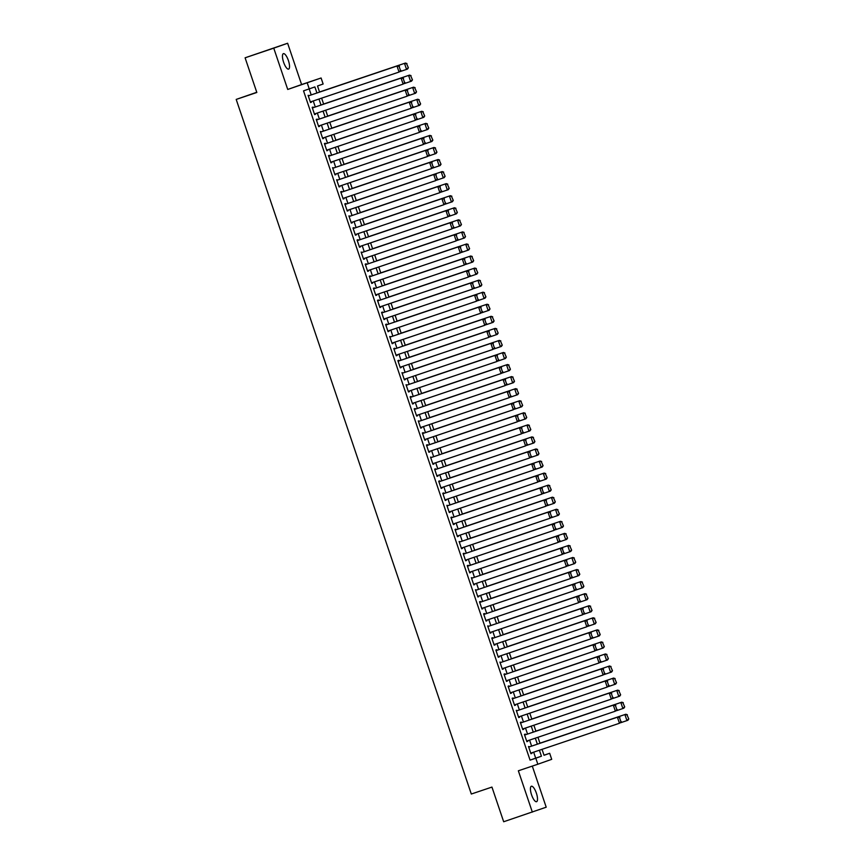 <?xml version="1.0" encoding="UTF-8"?>
<svg xmlns="http://www.w3.org/2000/svg" width="865" height="865" viewBox="0 0 865 865"><rect width="100%" height="100%" fill="white"/><g stroke="black" fill="none" stroke-linecap="round" stroke-linejoin="round"><path stroke-width="1.3" d="M536.365 793.119A8.153 2.541 71.4 0 0 531.359 786.253A8.153 2.541 71.4 0 0 531.564 794.816A8.153 2.541 71.4 0 0 536.57 801.693A8.153 2.541 71.4 0 0 536.365 793.119M288.391 60.528A8.153 2.541 71.4 0 0 283.396 53.652A8.153 2.541 71.4 0 0 283.601 62.226A8.153 2.541 71.4 0 0 288.596 69.103A8.153 2.541 71.4 0 0 288.391 60.528M544.02 755.199L549.675 753.296L551.708 759.329L537.835 764.227L535.803 758.205L541.425 756.215L539.392 750.225M256.764 92.274L236.199 99.421L471.317 794.027L491.947 787.085L503.679 821.75L546.204 807.196L532.299 766.098M236.199 99.421L256.829 92.479L245.098 57.804L287.623 43.25L273.751 48.148L287.731 89.452L321.088 77.991L323.132 84.013L317.509 86.003L319.574 92.101M287.731 89.452L301.604 84.554L287.623 43.25M301.604 84.554L321.088 77.991M245.098 57.804L273.751 48.148M529.639 746.776L528.504 746.506L530.948 753.739L531.683 752.82M525.563 734.72L525.358 734.115L524.417 734.45L526.871 741.683L527.607 740.764M521.476 722.664L521.271 722.059L520.341 722.394L522.784 729.627L523.52 728.708M517.4 710.608L516.254 710.327L518.708 717.572L519.443 716.642M513.313 698.542L513.107 697.936L512.177 698.271L514.621 705.505L515.356 704.586M509.236 686.486L509.031 685.88L508.09 686.215L510.545 693.449L511.28 692.53M505.149 674.43L504.944 673.824L504.014 674.159L506.457 681.393L507.193 680.474M501.073 662.363L499.927 662.093L502.381 669.326L503.116 668.407M496.986 650.307L496.78 649.702L495.85 650.037L498.294 657.27L499.029 656.351M492.909 638.251L492.704 637.646L491.763 637.981L494.218 645.214L494.953 644.295M488.822 626.184L487.687 625.914L490.131 633.158L490.866 632.229M484.746 614.128L484.541 613.523L483.6 613.858L486.054 621.092L486.79 620.173M480.659 602.072L480.453 601.467L479.524 601.802L481.967 609.036L482.702 608.117M476.583 590.016L475.436 589.735L477.891 596.98L478.626 596.061M472.495 577.95L471.36 577.679L473.804 584.913L474.539 583.994M468.419 565.894L468.214 565.288L467.273 565.624L469.727 572.857L470.463 571.938M464.332 553.838L464.127 553.232L463.197 553.568L465.64 560.801L466.376 559.882M460.256 541.771L459.11 541.501L461.564 548.734L462.299 547.815M456.169 529.715L455.963 529.11L455.022 529.445L457.477 536.678L458.212 535.759M452.092 517.659L451.887 517.054L450.946 517.389L453.39 524.623L454.136 523.703M448.005 505.603L446.859 505.322L449.313 512.567L450.049 511.637M443.929 493.537L443.723 492.931L442.783 493.266L445.226 500.5L445.972 499.581M439.842 481.481L439.636 480.875L438.696 481.21L441.15 488.444L441.885 487.525M435.765 469.425L435.56 468.819L434.619 469.154L437.063 476.388L437.809 475.469M431.678 457.358L430.532 457.088L432.987 464.321L433.722 463.402M427.602 445.302L427.397 444.697L426.456 445.032L428.899 452.265L429.646 451.346M423.515 433.246L423.309 432.641L422.369 432.976L424.823 440.209L425.558 439.29M419.439 421.179L418.292 420.909L420.736 428.153L421.482 427.224M415.351 409.123L415.146 408.518L414.205 408.853L416.66 416.087L417.395 415.168M411.264 397.067L411.07 396.462L410.129 396.797L412.573 404.031L413.319 403.112M407.188 385.012L406.042 384.73L408.496 391.975L409.232 391.056M403.101 372.945L401.966 372.674L404.409 379.908L405.155 378.989M399.025 360.889L398.819 360.283L397.878 360.618L400.333 367.852L401.068 366.933M394.937 348.833L394.743 348.227L393.802 348.563L396.246 355.796L396.992 354.877M390.861 336.766L389.715 336.496L392.169 343.729L392.905 342.81M386.774 324.71L386.579 324.105L385.639 324.44L388.082 331.673L388.828 330.754M382.698 312.654L382.492 312.049L381.552 312.384L384.006 319.618L384.741 318.698M378.611 300.598L378.416 299.993L377.475 300.317L379.919 307.562L380.665 306.632M374.534 288.532L374.329 287.926L373.388 288.261L375.843 295.495L376.578 294.576M370.447 276.476L370.252 275.87L369.312 276.205L371.755 283.439L372.501 282.52M366.371 264.42L366.165 263.814L365.225 264.149L367.679 271.383L368.414 270.464M362.284 252.353L361.148 252.083L363.592 259.316L364.338 258.397M358.207 240.297L358.002 239.692L357.061 240.027L359.516 247.26L360.251 246.341M354.12 228.241L353.926 227.636L352.985 227.971L355.429 235.204L356.175 234.285M350.044 216.174L348.898 215.904L351.352 223.148L352.087 222.219M345.957 204.118L345.762 203.513L344.821 203.848L347.265 211.082L348.011 210.163M341.88 192.062L341.675 191.457L340.734 191.792L343.189 199.026L343.924 198.107M337.793 180.006L336.658 179.725L339.102 186.97L339.848 186.051M333.717 167.94L332.571 167.669L335.025 174.903L335.761 173.984M329.63 155.884L329.424 155.278L328.495 155.613L330.938 162.847L331.684 161.928M325.554 143.828L325.348 143.222L324.407 143.558L326.862 150.791L327.597 149.872M321.466 131.761L320.331 131.491L322.775 138.724L323.521 137.805M317.39 119.705L317.185 119.1L316.244 119.435L318.698 126.668L319.434 125.749M313.303 107.649L313.098 107.044L312.168 107.379L314.611 114.613L315.357 113.693M316.936 92.987L314.882 86.933L303.529 90.847L530.072 760.13L535.695 758.14L533.662 752.161M531.618 746.117L529.585 740.094M527.542 734.05L525.498 728.038M523.455 721.994L521.422 715.982M519.378 709.938L517.335 703.926M515.291 697.882L513.259 691.859M511.215 685.815L509.171 679.804M507.128 673.759L505.095 667.748M503.052 661.703L501.008 655.681M498.964 649.637L496.932 643.625M494.888 637.581L492.845 631.569M490.801 625.525L488.768 619.502M486.725 613.469L484.681 607.446M482.638 601.402L480.605 595.39M478.561 589.346L476.518 583.334M474.474 577.29L472.441 571.268M470.398 565.223L468.354 559.212M466.311 553.168L464.278 547.156M462.234 541.112L460.191 535.089M458.147 529.045L456.114 523.033M454.071 516.989L452.027 510.977M449.984 504.933L447.951 498.921M445.897 492.877L443.864 486.854M441.82 480.81L439.788 474.799M437.733 468.754L435.7 462.743M433.657 456.698L431.624 450.676M429.57 444.632L427.537 438.62M425.493 432.576L423.461 426.564M421.406 420.52L419.374 414.497M417.33 408.464L415.297 402.441M413.243 396.397L411.21 390.385M409.167 384.341L407.134 378.329M405.079 372.285L403.047 366.263M401.003 360.218L398.97 354.207M396.916 348.163L394.883 342.151M392.84 336.107L390.807 330.084M388.753 324.04L386.72 318.028M384.676 311.984L382.644 305.972M380.589 299.928L378.556 293.916M376.513 287.872L374.48 281.849M372.426 275.805L370.393 269.793M368.349 263.749L366.317 257.738M364.262 251.693L362.23 245.671M360.186 239.627L358.153 233.615M356.099 227.571L354.066 221.559M352.023 215.515L349.99 209.492M347.935 203.459L345.903 197.436M343.859 191.392L341.826 185.38M339.772 179.336L337.739 173.324M335.696 167.28L333.663 161.258M331.609 155.213L329.576 149.202M327.532 143.157L325.489 137.146M323.445 131.102L321.412 125.079M319.369 119.035L317.325 113.023M315.282 106.979L313.249 100.967M311.205 94.923L309.183 88.944M309.227 95.593L308.081 95.312L310.535 102.557L311.27 101.627M537.835 764.227L518.351 770.791L532.332 812.094M530.072 760.13L535.803 758.205M309.259 88.922L307.216 82.889M542.031 749.339L544.042 755.286L549.675 753.296M321.618 98.145L323.651 104.157M325.694 110.201L327.738 116.224M329.781 122.268L331.814 128.28M333.858 134.324L335.901 140.335M337.945 146.38L339.977 152.402M342.021 158.446L344.065 164.458M346.108 170.502L348.141 176.514M350.184 182.558L352.228 188.581M354.272 194.614L356.304 200.637M358.348 206.681L360.391 212.693M362.435 218.737L364.468 224.749M366.511 230.793L368.555 236.815M370.598 242.86L372.631 248.871M374.686 254.916L376.718 260.927M378.762 266.971L380.795 272.994M382.849 279.027L384.882 285.05M386.925 291.094L388.958 297.106M391.012 303.15L393.045 309.162M395.089 315.206L397.121 321.229M399.176 327.273L401.209 333.285M403.252 339.329L405.285 345.34M407.339 351.385L409.372 357.407M411.416 363.451L413.448 369.463M415.503 375.507L417.536 381.519M419.579 387.563L421.612 393.586M423.666 399.619L425.699 405.642M427.743 411.686L429.775 417.698M431.83 423.742L433.862 429.754M435.906 435.798L437.939 441.82M439.993 447.865L442.026 453.876M444.069 459.921L446.102 465.932M448.157 471.976L450.189 477.999M452.233 484.032L454.266 490.055M456.32 496.099L458.353 502.111M460.396 508.155L462.429 514.167M464.483 520.211L466.516 526.234M468.56 532.278L470.592 538.289M472.647 544.334L474.68 550.345M476.723 556.39L478.756 562.412M480.81 568.456L482.843 574.468M484.887 580.512L486.93 586.524M488.974 592.568L491.006 598.591M493.05 604.624L495.094 610.647M497.137 616.691L499.17 622.703M501.213 628.747L503.257 634.759M505.301 640.803L507.333 646.825M509.377 652.87L511.42 658.881M513.464 664.926L515.497 670.937M517.54 676.981L519.584 683.004M521.627 689.048L523.66 695.06M525.704 701.104L527.747 707.116M529.791 713.16L531.824 719.172M533.867 725.216L535.911 731.239M537.954 737.283L539.987 743.295M537.349 744.181L535.316 738.169M533.273 732.125L531.229 726.113M529.185 720.069L527.153 714.047M525.109 708.002L523.066 701.991M521.022 695.947L518.989 689.935M516.946 683.891L514.902 677.868M512.859 671.824L510.826 665.812M508.782 659.768L506.739 653.756M504.695 647.712L502.662 641.7M500.619 635.656L498.575 629.634M496.532 623.589L494.499 617.578M492.455 611.533L490.412 605.522M488.368 599.477L486.335 593.455M484.292 587.411L482.248 581.399M480.205 575.355L478.172 569.343M476.128 563.299L474.085 557.276M472.041 551.243L470.009 545.22M467.965 539.176L465.921 533.164M463.878 527.12L461.845 521.108M459.802 515.064L457.758 509.042M455.714 502.998L453.682 496.986M451.638 490.942L449.595 484.93M447.551 478.886L445.518 472.863M443.464 466.819L441.431 460.807M439.388 454.763L437.355 448.751M435.3 442.707L433.268 436.684M431.224 430.651L429.191 424.629M427.137 418.584L425.104 412.573M423.061 406.528L421.028 400.517M418.974 394.472L416.941 388.45M414.897 382.406L412.864 376.394M410.81 370.35L408.777 364.338M406.734 358.294L404.701 352.271M402.647 346.238L400.614 340.215M398.57 334.171L396.538 328.159M394.483 322.115L392.45 316.103M390.407 310.059L388.374 304.037M386.32 297.993L384.287 291.981M382.243 285.937L380.211 279.925M378.156 273.881L376.124 267.858M374.08 261.814L372.047 255.802M369.993 249.758L367.96 243.746M365.917 237.702L363.884 231.679M361.829 225.646L359.797 219.624M357.753 213.579L355.72 207.568M353.666 201.523L351.633 195.512M349.59 189.467L347.557 183.445M345.503 177.401L343.47 171.389M341.426 165.345L339.394 159.333M337.339 153.289L335.306 147.266M333.263 141.233L331.23 135.21M329.176 129.166L327.143 123.154M325.099 117.11L323.056 111.098M321.012 105.054L318.98 99.032M535.695 758.14L541.425 756.215M310.524 102.535L311.465 102.221M314.611 114.602L315.552 114.277M318.688 126.658L319.628 126.344M322.775 138.714L323.715 138.4M326.851 150.769L327.792 150.456M330.938 162.836L331.879 162.512M335.014 174.892L335.955 174.579M339.102 186.948L340.042 186.635M343.178 199.015L344.129 198.69M347.265 211.071L348.206 210.757M351.341 223.127L352.293 222.813M355.429 235.194L356.369 234.869M359.505 247.249L360.456 246.925M363.592 259.305L364.533 258.992M367.668 271.361L368.62 271.048M371.755 283.428L372.696 283.104M375.832 295.484L376.783 295.17M379.919 307.54L380.86 307.226M383.995 319.607L384.947 319.282M388.082 331.663L389.023 331.349M392.159 343.719L393.11 343.405M396.246 355.775L397.186 355.461M400.322 367.841L401.274 367.517M404.409 379.897L405.35 379.584M408.485 391.953L409.437 391.64M412.573 404.02L413.513 403.696M416.66 416.076L417.6 415.762M420.736 428.132L421.677 427.818M424.823 440.199L425.764 439.874M428.899 452.254L429.84 451.93M432.987 464.31L433.927 463.997M437.063 476.366L438.004 476.053M441.15 488.433L442.091 488.109M445.226 500.489L446.167 500.175M449.313 512.545L450.254 512.231M453.39 524.612L454.33 524.287M457.477 536.668L458.418 536.354M461.553 548.724L462.494 548.41M465.64 560.779L466.581 560.466M469.717 572.846L470.657 572.522M473.804 584.902L474.744 584.589M477.88 596.958L478.821 596.645M481.967 609.025L482.908 608.701M486.043 621.081L486.984 620.767M490.131 633.137L491.071 632.823M494.207 645.204L495.148 644.879M498.294 657.259L499.235 656.935M502.37 669.315L503.311 669.002M506.457 681.371L507.398 681.058M510.534 693.438L511.475 693.114M514.621 705.494L515.562 705.18M518.697 717.55L519.638 717.236M522.784 729.617L523.725 729.292M526.861 741.673L527.801 741.359M530.948 753.729L531.889 753.415M308.286 95.918L397.932 65.697L308.286 95.907M400.884 70.422L399.046 72.065L397.003 66.032L399.079 66.335L400.506 70.562L399.079 66.335M310.33 101.951L399.046 72.065L400.506 70.562M397.932 65.697L399.457 66.205M408.377 67.773L406.572 63.686L408.377 67.773L407.48 69.081L400.073 71.59M319.542 92.004L405.436 63.048L319.531 91.993M408.01 67.903L406.539 69.416L404.496 63.383L406.572 63.686M406.95 63.556L405.436 63.048M312.373 107.974L402.02 77.764L312.362 107.963M404.961 82.489L403.122 84.121L401.079 78.088L403.155 78.391L404.593 82.618L403.155 78.391M314.406 114.007L403.122 84.121L404.593 82.618M402.02 77.764L403.533 78.261M316.449 120.04L406.096 89.819L316.449 120.019M409.048 94.544L407.21 96.177L405.166 90.155L407.242 90.457L408.669 94.674L407.242 90.457M318.493 126.063L407.21 96.177L408.669 94.674M406.096 89.819L407.62 90.317M320.537 132.096L410.183 101.875L320.526 132.085M413.124 106.6L411.286 108.244L409.242 102.211L411.318 102.513L412.756 106.73L411.318 102.513M322.569 138.13L411.286 108.244L412.756 106.73M410.183 101.875L411.697 102.384M324.613 144.152L414.27 113.942L324.613 144.141M417.211 118.656L415.373 120.3L413.329 114.267L415.405 114.569L416.833 118.797L415.405 114.569M326.656 150.186L415.373 120.3L416.833 118.797M414.27 113.942L415.784 114.44M412.464 79.84L410.659 75.742L412.464 79.84L411.556 81.137L404.16 83.645M323.618 104.059L409.513 75.114L323.618 104.049M412.086 79.969L410.626 81.472L408.583 75.439L410.659 75.742M411.037 75.612L409.513 75.114M416.541 91.895L414.735 87.808L416.541 91.895L415.643 93.204L408.237 95.712M327.705 116.126L413.6 87.17L327.694 116.105M416.173 92.025L414.703 93.528L412.659 87.506L414.735 87.808M415.114 87.668L413.6 87.17M420.628 103.951L418.822 99.864L420.628 103.951L419.72 105.26L412.324 107.768M331.782 128.182L417.687 99.226L331.782 128.171M420.249 104.081L418.79 105.595L416.746 99.561L418.822 99.864M419.201 99.734L417.687 99.226M424.704 116.007L422.899 111.92L424.704 116.007L423.807 117.316L416.4 119.824M335.869 140.238L421.763 111.293L335.858 140.227M424.337 116.148L422.866 117.651L420.822 111.617L422.899 111.92M423.277 111.79L421.763 111.293M328.7 156.219L418.346 125.998L328.689 156.197M421.287 130.723L419.449 132.356L417.406 126.333L419.482 126.636L420.92 130.853L419.482 126.636M330.733 162.242L419.449 132.356L420.92 130.853M418.346 125.998L419.86 126.495M428.791 128.074L426.986 123.987L428.791 128.074L427.883 129.382L420.487 131.891M339.945 152.305L425.85 123.349L339.945 152.283M428.413 128.204L426.953 129.707L424.91 123.684L426.986 123.987M427.364 123.846L425.85 123.349M332.776 168.275L422.434 138.054L332.776 168.264M425.375 142.779L423.536 144.423L421.493 138.389L423.569 138.692L424.996 142.909L423.569 138.692M334.82 174.308L423.536 144.423L424.996 142.909M422.434 138.054L423.947 138.562M432.868 140.13L431.062 136.043L432.868 140.13L431.97 141.438L424.564 143.947M344.032 164.361L429.927 135.405L344.021 164.35M432.5 140.26L431.029 141.774L428.986 135.74L431.062 136.043M431.44 135.913L429.927 135.405M336.863 180.331L426.51 150.121L336.853 180.32M429.451 154.835L427.613 156.478L425.569 150.445L427.645 150.748L429.083 154.976L427.645 150.748M338.896 186.364L427.613 156.478L429.083 154.976M426.51 150.121L428.024 150.618M436.955 152.186L435.149 148.099L436.955 152.186L436.046 153.494L428.651 156.003M348.108 176.417L434.014 147.472L348.108 176.406M436.576 152.327L435.117 153.829L433.073 147.796L435.149 148.099M435.528 147.969L434.014 147.472M340.94 192.387L430.597 162.177L340.94 192.376M433.538 166.902L431.7 168.534L429.656 162.501L431.732 162.815L433.16 167.031L431.732 162.815M342.983 198.42L431.7 168.534L433.16 167.031M430.597 162.177L432.111 162.674M441.031 164.253L439.225 160.155L441.031 164.253L440.134 165.55L432.727 168.059M352.196 188.483L438.09 159.528L352.185 188.462M440.663 164.382L439.193 165.885L437.149 159.852L439.225 160.155M439.604 160.025L438.09 159.528M345.027 204.454L434.673 174.233L345.016 204.443M437.614 178.958L435.776 180.59L433.733 174.568L435.809 174.871L437.247 179.087L435.809 174.871M347.06 210.476L435.776 180.59L437.247 179.087M434.673 174.233L436.187 174.741M349.103 216.51L438.76 186.289L349.103 216.499M441.701 191.014L439.863 192.657L437.82 186.624L439.896 186.927L441.323 191.143L439.896 186.927M351.147 222.543L439.863 192.657L441.323 191.143M438.76 186.289L440.274 186.797M353.19 228.565L442.837 198.355L353.18 228.555M445.778 203.08L443.94 204.713L441.896 198.68L443.972 198.982L445.41 203.21L443.972 198.982M355.223 234.599L443.94 204.713L445.41 203.21M442.837 198.355L444.351 198.853M357.267 240.632L446.924 210.411L357.267 240.611M449.865 215.136L448.027 216.769L445.983 210.746L448.059 211.049L449.486 215.266L448.059 211.049M359.31 246.655L448.027 216.769L449.486 215.266M446.924 210.411L448.438 210.909M361.354 252.688L451 222.467L361.343 252.677M453.941 227.192L452.103 228.836L450.06 222.802L452.146 223.105L453.574 227.322L452.146 223.105M363.387 258.721L452.103 228.836L453.574 227.322M451 222.467L452.514 222.975M365.43 264.744L455.087 234.534L365.43 264.733M458.028 239.248L456.19 240.892L454.147 234.858L456.223 235.161L457.65 239.389L456.223 235.161M367.474 270.777L456.19 240.892L457.65 239.389M455.087 234.534L456.601 235.031M369.517 276.811L459.164 246.59L369.506 276.789M462.105 251.315L460.267 252.948L458.223 246.925L460.31 247.228L461.737 251.445L460.31 247.228M371.55 282.833L460.267 252.948L461.737 251.445M459.164 246.59L460.677 247.087M373.594 288.867L463.251 258.646L373.594 288.856M466.192 263.371L464.354 265.004L462.31 258.981L464.386 259.284L465.813 263.501L464.386 259.284M375.637 294.9L464.354 265.004L465.813 263.501M463.251 258.646L464.764 259.154M377.681 300.923L467.327 270.713L377.67 300.912M470.268 275.427L468.43 277.07L466.386 271.037L468.473 271.34L469.9 275.567L468.473 271.34M379.724 306.956L468.43 277.07L469.9 275.567M467.327 270.713L468.841 271.21M381.757 312.979L471.414 282.769L381.757 312.968M474.355 287.494L472.517 289.126L470.474 283.093L472.55 283.396L473.977 287.623L472.55 283.396M383.8 319.012L472.517 289.126L473.977 287.623M471.414 282.769L472.928 283.266M385.844 325.045L475.49 294.824L385.833 325.024M478.432 299.55L476.593 301.182L474.55 295.16L476.637 295.462L478.064 299.679L476.637 295.462M387.888 331.068L476.593 301.182L478.064 299.679M475.49 294.824L477.004 295.333M389.92 337.101L479.578 306.88L389.92 337.091M482.519 311.605L480.68 313.249L478.637 307.216L480.713 307.518L482.14 311.735L480.713 307.518M391.964 343.135L480.68 313.249L482.14 311.735M479.578 306.88L481.091 307.389M445.118 176.309L443.312 172.222L445.118 176.309L444.21 177.617L436.814 180.125M356.272 200.539L442.177 171.584L356.272 200.529M444.74 176.438L443.28 177.941L441.236 171.919L443.312 172.222M443.691 172.092L442.177 171.584M449.195 188.365L447.389 184.277L449.195 188.365L448.297 189.673L440.891 192.181M360.359 212.595L446.254 183.639L360.348 212.585M448.827 188.494L447.356 190.008L445.313 183.975L447.389 184.277M447.767 184.148L446.254 183.639M453.282 200.421L451.476 196.333L453.282 200.421L452.373 201.729L444.978 204.237M364.435 224.651L450.341 195.706L364.435 224.641M452.903 200.561L451.443 202.064L449.4 196.031L451.476 196.333M451.854 196.204L450.341 195.706M457.358 212.487L455.563 208.4L457.358 212.487L456.461 213.796L449.054 216.304M368.522 236.718L454.417 207.762L368.512 236.696M456.99 212.617L455.52 214.12L453.476 208.097L455.563 208.4M455.931 208.26L454.417 207.762M461.445 224.543L459.639 220.456L461.445 224.543L460.537 225.852L453.141 228.36M372.599 248.774L458.504 219.818L372.599 248.763M461.067 224.673L459.607 226.187L457.563 220.153L459.639 220.456M460.018 220.326L458.504 219.818M465.521 236.599L463.726 232.512L465.521 236.599L464.624 237.907L457.217 240.416M376.686 260.83L462.58 231.885L376.675 260.819M465.154 236.74L463.683 238.243L461.64 232.209L463.726 232.512M464.094 232.382L462.58 231.885M469.608 248.666L467.803 244.579L469.608 248.666L468.7 249.974L461.305 252.483M380.762 272.897L466.668 243.941L380.762 272.875M469.23 248.796L467.77 250.299L465.727 244.276L467.803 244.579M468.181 244.438L466.668 243.941M473.685 260.722L471.89 256.635L473.685 260.722L472.787 262.03L465.381 264.539M384.849 284.953L470.744 255.997L384.839 284.942M473.317 260.852L471.847 262.354L469.803 256.332L471.89 256.635M472.258 256.505L470.744 255.997M477.772 272.778L475.966 268.691L477.772 272.778L476.864 274.086L469.468 276.595M388.926 297.009L474.831 268.053L388.926 296.998M477.394 272.908L475.934 274.421L473.89 268.388L475.966 268.691M476.345 268.561L474.831 268.053M481.848 284.844L480.053 280.747L481.848 284.844L480.951 286.142L473.544 288.65M393.013 309.065L478.907 280.119L393.002 309.054M481.481 284.974L480.01 286.477L477.967 280.444L480.053 280.747M480.421 280.617L478.907 280.119M485.935 296.9L484.13 292.813L485.935 296.9L485.027 298.209L477.631 300.717M397.089 321.131L482.994 292.175L397.089 321.12M485.557 297.03L484.097 298.533L482.054 292.511L484.13 292.813M484.508 292.673L482.994 292.175M490.012 308.956L488.217 304.869L490.012 308.956L489.114 310.265L481.708 312.773M401.176 333.187L487.071 304.231L401.165 333.176M489.644 309.086L488.174 310.6L486.13 304.567L488.217 304.869M488.584 304.739L487.071 304.231M394.007 349.157L483.654 318.947L393.997 349.146M486.595 323.661L484.757 325.305L482.713 319.272L484.8 319.574L486.227 323.802L484.8 319.574M396.051 355.191L484.757 325.305L486.227 323.802M483.654 318.947L485.168 319.445M398.084 361.224L487.741 331.003L398.084 361.202M490.682 335.728L488.844 337.361L486.8 331.338L488.876 331.641L490.304 335.858L488.876 331.641M400.127 367.247L488.844 337.361L490.304 335.858M487.741 331.003L489.255 331.5M402.171 373.28L491.817 343.059L402.16 373.269M494.758 347.784L492.92 349.428L490.877 343.394L492.964 343.697L494.391 347.914L492.964 343.697M404.214 379.313L492.92 349.428L494.391 347.914M491.817 343.059L493.331 343.567M406.247 385.336L495.904 355.126L406.247 385.325M498.846 359.84L497.007 361.483L494.964 355.45L497.04 355.753L498.467 359.981L497.04 355.753M408.291 391.369L497.007 361.483L498.467 359.981M495.904 355.126L497.418 355.623M494.099 321.012L492.293 316.925L494.099 321.012L493.191 322.321L485.795 324.829M405.253 345.243L491.158 316.298L405.253 345.232M493.72 321.153L492.261 322.656L490.217 316.622L492.293 316.925M492.672 316.795L491.158 316.298M498.175 333.079L496.38 328.992L498.175 333.079L497.278 334.387L489.871 336.896M409.34 357.31L495.234 328.354L409.329 357.288M497.808 333.209L496.337 334.712L494.293 328.689L496.38 328.992M496.748 328.851L495.234 328.354M502.262 345.135L500.457 341.048L502.262 345.135L501.354 346.443L493.958 348.952M413.416 369.366L499.321 340.41L413.416 369.355M501.884 345.265L500.424 346.779L498.381 340.745L500.457 341.048M500.835 340.918L499.321 340.41M506.339 357.191L504.544 353.104L506.339 357.191L505.441 358.499L498.035 361.008M417.503 381.422L503.398 352.477L417.492 381.411M505.971 357.332L504.5 358.834L502.457 352.801L504.544 353.104M504.911 352.974L503.398 352.477M410.334 397.403L499.981 367.182L410.324 397.381M502.922 371.907L501.084 373.539L499.04 367.506L501.127 367.82L502.554 372.036L501.127 367.82M412.378 403.425L501.084 373.539L502.554 372.036M499.981 367.182L501.495 367.679M510.426 369.258L508.62 365.16L510.426 369.258L509.517 370.555L502.122 373.064M421.579 393.489L507.485 364.533L421.579 393.467M510.047 369.387L508.588 370.89L506.544 364.857L508.62 365.16M508.998 365.03L507.485 364.533M414.411 409.459L504.068 379.238L414.411 409.448M507.009 383.963L505.171 385.595L503.127 379.573L505.203 379.876L506.631 384.092L505.203 379.876M416.454 415.481L505.171 385.595L506.631 384.092M504.068 379.238L505.582 379.746M514.502 381.314L512.707 377.226L514.502 381.314L513.605 382.622L506.198 385.13M425.667 405.544L511.561 376.589L425.656 405.534M514.134 381.443L512.664 382.946L510.62 376.924L512.707 377.226M513.075 377.097L511.561 376.589M418.498 421.514L508.144 391.294L418.487 421.504M511.085 396.019L509.247 397.662L507.204 391.629L509.29 391.932L510.718 396.148L509.29 391.932M420.541 427.548L509.247 397.662L510.718 396.148M508.144 391.294L509.658 391.802M518.589 393.37L516.783 389.282L518.589 393.37L517.681 394.678L510.285 397.186M429.743 417.6L515.648 388.644L429.743 417.59M518.211 393.499L516.751 395.013L514.707 388.98L516.783 389.282M517.162 389.153L515.648 388.644M422.574 433.57L512.231 403.36L422.574 433.56M515.172 408.085L513.334 409.718L511.291 403.685L513.367 403.987L514.794 408.215L513.367 403.987M424.618 439.604L513.334 409.718L514.794 408.215M512.231 403.36L513.745 403.858M522.665 405.425L520.871 401.338L522.665 405.425L521.768 406.734L514.361 409.242M433.83 429.656L519.724 400.711L433.819 429.646M522.298 405.566L520.827 407.069L518.784 401.036L520.871 401.338M521.238 401.209L519.724 400.711M426.661 445.637L516.308 415.416L426.65 445.616M519.249 420.141L517.411 421.774L515.367 415.751L517.454 416.054L518.881 420.271L517.454 416.054M428.705 451.66L517.411 421.774L518.881 420.271M516.308 415.416L517.821 415.914M526.753 417.492L524.947 413.405L526.753 417.492L525.844 418.801L518.449 421.309M437.906 441.723L523.812 412.767L437.906 441.701M526.374 417.622L524.914 419.125L522.871 413.102L524.947 413.405M525.325 413.265L523.812 412.767M430.738 457.693L520.395 427.472L430.738 457.682M523.336 432.197L521.498 433.841L519.454 427.807L521.53 428.11L522.957 432.327L521.53 428.11M432.781 463.726L521.498 433.841L522.957 432.327M520.395 427.472L521.909 427.98M530.829 429.548L529.034 425.461L530.829 429.548L529.931 430.857L522.525 433.365M441.993 453.779L527.888 424.823L441.983 453.768M530.461 429.678L528.991 431.192L526.947 425.158L529.034 425.461M529.402 425.331L527.888 424.823M434.825 469.749L524.471 439.539L434.814 469.738M527.412 444.253L525.574 445.897L523.53 439.863L525.617 440.166L527.044 444.394L525.617 440.166M436.868 475.782L525.574 445.897L527.044 444.394M524.471 439.539L525.985 440.036M534.916 441.604L533.11 437.517L534.916 441.604L534.008 442.912L526.612 445.421M446.07 465.835L531.975 436.89L446.07 465.824M534.538 441.745L533.078 443.248L531.034 437.214L533.11 437.517M533.489 437.387L531.975 436.89M438.901 481.816L528.558 451.595L438.901 481.794M531.499 456.32L529.661 457.953L527.618 451.93L529.694 452.233L531.121 456.45L529.694 452.233M440.945 487.838L529.661 457.953L531.121 456.45M528.558 451.595L530.072 452.092M538.992 453.671L537.197 449.584L538.992 453.671L538.095 454.979L530.688 457.488M450.157 477.902L536.051 448.946L450.146 477.88M538.625 453.801L537.154 455.304L535.121 449.281L537.197 449.584M537.565 449.443L536.051 448.946M442.988 493.872L532.635 463.651L442.977 493.861M535.576 468.376L533.737 470.009L531.705 463.986L533.781 464.289L535.208 468.506L533.781 464.289M445.032 499.905L533.737 470.009L535.208 468.506M532.635 463.651L534.148 464.159M543.079 465.727L541.274 461.64L543.079 465.727L542.171 467.035L534.775 469.544M454.233 489.958L540.138 461.002L454.233 489.947M542.701 465.857L541.241 467.36L539.198 461.337L541.274 461.64M541.652 461.51L540.138 461.002M447.064 505.928L536.722 475.718L447.064 505.917M539.663 480.432L537.825 482.075L535.781 476.042L537.857 476.345L539.284 480.572L537.857 476.345M449.108 511.961L537.825 482.075L539.284 480.572M536.722 475.718L538.235 476.215M547.156 477.783L545.361 473.696L547.156 477.783L546.258 479.091L538.852 481.6M458.32 502.014L544.215 473.058L458.309 502.003M546.788 477.913L545.318 479.426L543.285 473.393L545.361 473.696M545.729 473.566L544.215 473.058M451.152 517.984L540.798 487.774L451.141 517.973M543.739 492.499L541.901 494.131L539.868 488.098L541.944 488.401L543.371 492.628L541.944 488.401M453.195 524.017L541.901 494.131L543.371 492.628M540.798 487.774L542.312 488.271M551.243 489.85L549.437 485.752L551.243 489.85L550.335 491.147L542.939 493.656M462.397 514.07L548.302 485.124L462.397 514.059M550.864 489.979L549.405 491.482L547.361 485.449L549.437 485.752M549.816 485.622L548.302 485.124M455.228 530.05L544.885 499.829L455.228 530.029M547.826 504.555L545.988 506.187L543.944 500.165L546.02 500.467L547.448 504.684L546.02 500.467M457.271 536.073L545.988 506.187L547.448 504.684M544.885 499.829L546.399 500.338M555.319 501.905L553.524 497.818L555.319 501.905L554.422 503.214L547.015 505.722M466.484 526.136L552.378 497.18L466.484 526.125M554.952 502.035L553.481 503.538L551.448 497.516L553.524 497.818M553.892 497.678L552.378 497.18M459.315 542.106L548.961 511.885L459.304 542.096M551.902 516.61L550.064 518.254L548.032 512.221L550.108 512.523L551.535 516.74L550.108 512.523M461.359 548.14L550.064 518.254L551.535 516.74M548.961 511.885L550.475 512.394M559.406 513.961L557.601 509.874L559.406 513.961L558.498 515.27L551.102 517.778M470.56 538.192L556.465 509.236L470.56 538.181M559.028 514.091L557.568 515.605L555.525 509.572L557.601 509.874M557.979 509.745L556.465 509.236M463.391 554.162L553.049 523.952L463.391 554.151M555.99 528.666L554.151 530.31L552.108 524.277L554.184 524.579L555.611 528.807L554.184 524.579M465.435 560.196L554.151 530.31L555.611 528.807M553.049 523.952L554.562 524.45M563.483 526.017L561.688 521.93L563.483 526.017L562.585 527.326L555.179 529.834M474.647 550.248L560.542 521.303L474.647 550.237M563.115 526.158L561.645 527.661L559.612 521.627L561.688 521.93M562.055 521.8L560.542 521.303M467.478 566.229L557.125 536.008L467.468 566.207M560.066 540.733L558.228 542.366L556.195 536.343L558.271 536.646L559.698 540.863L558.271 536.646M469.522 572.252L558.228 542.366L559.698 540.863M557.125 536.008L558.639 536.505M567.57 538.084L565.764 533.997L567.57 538.084L566.662 539.392L559.266 541.901M478.723 562.315L564.629 533.359L478.723 562.293M567.191 538.214L565.732 539.717L563.688 533.694L565.764 533.997M566.143 533.856L564.629 533.359M471.555 578.285L561.212 548.064L471.555 578.274M564.153 552.789L562.315 554.433L560.271 548.399L562.347 548.702L563.775 552.919L562.347 548.702M473.598 584.318L562.315 554.433L563.775 552.919M561.212 548.064L562.726 548.572M571.646 550.14L569.851 546.053L571.646 550.14L570.749 551.448L563.342 553.957M482.811 574.371L568.705 545.415L482.811 574.36M571.278 550.27L569.808 551.784L567.775 545.75L569.851 546.053M570.219 545.923L568.705 545.415M475.642 590.341L565.288 560.131L475.631 590.33M568.229 564.845L566.391 566.488L564.358 560.455L566.434 560.758L567.862 564.986L566.434 560.758M477.685 596.374L566.391 566.488L567.862 564.986M565.288 560.131L566.802 560.628M575.733 562.196L573.928 558.109L575.733 562.196L574.836 563.504L567.429 566.013M486.887 586.427L572.792 557.482L486.887 586.416M575.355 562.337L573.895 563.839L571.851 557.806L573.928 558.109M574.306 557.979L572.792 557.482M479.718 602.408L569.375 572.187L479.718 602.386M572.316 576.912L570.478 578.544L568.435 572.511L570.511 572.825L571.938 577.041L570.511 572.825M481.762 608.43L570.478 578.544L571.938 577.041M569.375 572.187L570.889 572.684M579.81 574.263L578.015 570.165L579.81 574.263L578.912 575.56L571.505 578.08M490.974 598.494L576.869 569.538L490.974 598.472M579.442 574.392L577.971 575.895L575.939 569.862L578.015 570.165M578.382 570.035L576.869 569.538M483.805 614.464L573.452 584.243L483.795 614.453M576.393 588.968L574.555 590.6L572.522 584.578L574.598 584.881L576.025 589.097L574.598 584.881M485.849 620.486L574.555 590.6L576.025 589.097M573.452 584.243L574.966 584.751M583.897 586.319L582.091 582.232L583.897 586.319L582.999 587.627L575.593 590.135M495.05 610.549L580.956 581.594L495.05 610.539M583.518 586.448L582.059 587.951L580.015 581.929L582.091 582.232M582.469 582.102L580.956 581.594M487.882 626.52L577.539 596.299L487.882 626.509M580.48 601.024L578.642 602.667L576.598 596.634L578.674 596.937L580.101 601.153L578.674 596.937M489.925 632.553L578.642 602.667L580.101 601.153M577.539 596.299L579.053 596.807M587.984 598.375L586.178 594.287L587.984 598.375L587.076 599.683L579.669 602.191M499.137 622.605L585.032 593.649L499.137 622.595M587.605 598.504L586.135 600.018L584.102 593.985L586.178 594.287M586.546 594.158L585.032 593.649M491.969 638.575L581.615 608.365L491.958 638.565M584.567 613.09L582.718 614.723L580.685 608.69L582.761 608.992L584.189 613.22L582.761 608.992M494.012 644.609L582.718 614.723L584.189 613.22M581.615 608.365L583.129 608.863M592.06 610.43L590.254 606.343L592.06 610.43L591.163 611.739L583.756 614.247M503.214 634.661L589.119 605.716L503.214 634.651M591.682 610.571L590.222 612.074L588.178 606.041L590.254 606.343M590.633 606.214L589.119 605.716M496.045 650.642L585.702 620.421L496.045 650.621M588.643 625.146L586.805 626.779L584.762 620.756L586.838 621.059L588.265 625.276L586.838 621.059M498.089 656.665L586.805 626.779L588.265 625.276M585.702 620.421L587.216 620.919M596.147 622.497L594.341 618.41L596.147 622.497L595.239 623.806L587.843 626.314M507.301 646.728L593.195 617.772L507.301 646.706M595.769 622.627L594.298 624.13L592.265 618.107L594.341 618.41M594.709 618.27L593.195 617.772M500.132 662.698L589.779 632.477L500.132 662.687M592.73 637.202L590.882 638.846L588.849 632.812L590.925 633.115L592.352 637.332L590.925 633.115M502.176 668.732L590.882 638.846L592.352 637.332M589.779 632.477L591.292 632.985M600.224 634.553L598.418 630.466L600.224 634.553L599.326 635.862L591.92 638.37M511.388 658.784L597.283 629.828L511.377 658.773M599.845 634.683L598.385 636.197L596.342 630.163L598.418 630.466M598.796 630.336L597.283 629.828M504.209 674.754L593.866 644.544L504.209 674.743M596.807 649.258L594.969 650.902L592.925 644.868L595.001 645.171L596.428 649.399L595.001 645.171M506.252 680.787L594.969 650.902L596.428 649.399M593.866 644.544L595.38 645.041M604.311 646.609L602.505 642.522L604.311 646.609L603.402 647.917L596.007 650.426M515.464 670.84L601.359 641.895L515.464 670.829M603.932 646.75L602.462 648.253L600.429 642.219L602.505 642.522M602.873 642.392L601.359 641.895M508.296 686.821L597.942 656.6L508.296 686.799M600.894 661.325L599.045 662.958L597.012 656.935L599.088 657.238L600.515 661.455L599.088 657.238M510.339 692.843L599.045 662.958L600.515 661.455M597.942 656.6L599.456 657.097M608.387 658.676L606.581 654.589L608.387 658.676L607.49 659.984L600.083 662.493M519.551 682.907L605.446 653.951L519.541 682.885M608.009 658.806L606.549 660.309L604.505 654.286L606.581 654.589M606.96 654.448L605.446 653.951M512.372 698.877L602.029 668.656L512.372 698.866M604.97 673.381L603.132 675.014L601.088 668.991L603.165 669.294L604.592 673.511L603.165 669.294M514.416 704.91L603.132 675.014L604.592 673.511M602.029 668.656L603.543 669.164M612.474 670.732L610.668 666.645L612.474 670.732L611.566 672.04L604.17 674.549M523.628 694.963L609.522 666.007L523.628 694.952M612.096 670.862L610.625 672.365L608.592 666.342L610.668 666.645M611.036 666.515L609.522 666.007M516.459 710.933L606.106 680.723L516.459 710.922M609.057 685.437L607.208 687.08L605.176 681.047L607.252 681.35L608.679 685.577L607.252 681.35M518.503 716.966L607.208 687.08L608.679 685.577M606.106 680.723L607.619 681.22M616.55 682.788L614.745 678.701L616.55 682.788L615.653 684.096L608.246 686.605M527.715 707.019L613.609 678.063L527.704 707.008M616.172 682.918L614.712 684.431L612.669 678.398L614.745 678.701M615.123 678.571L613.609 678.063M520.535 722.989L610.193 692.779L520.535 722.978M613.134 697.504L611.296 699.136L609.252 693.103L611.328 693.406L612.755 697.633L611.328 693.406M522.579 729.022L611.296 699.136L612.755 697.633M610.193 692.779L611.706 693.276M620.638 694.855L618.832 690.757L620.638 694.855L619.729 696.152L612.334 698.66M531.791 719.074L617.686 690.129L531.791 719.064M620.259 694.984L618.789 696.487L616.756 690.454L618.832 690.757M619.199 690.627L617.686 690.129M524.623 735.055L614.269 704.834L524.623 735.034M617.221 709.56L615.372 711.192L613.339 705.17L615.415 705.472L616.842 709.689L615.415 705.472M526.666 741.078L615.372 711.192L616.842 709.689M614.269 704.834L615.783 705.343M624.714 706.91L622.908 702.823L624.714 706.91L623.816 708.219L616.41 710.727M535.878 731.141L621.773 702.185L535.868 731.13M624.335 707.04L622.876 708.543L620.832 702.521L622.908 702.823M623.287 702.683L621.773 702.185M528.699 747.111L618.356 716.89L528.699 747.101M621.297 721.615L619.459 723.259L617.415 717.226L619.491 717.528L620.919 721.745L619.491 717.528M530.742 753.145L619.459 723.259L620.919 721.745M618.356 716.89L619.87 717.399M628.801 718.966L626.995 714.879L628.801 718.966L627.893 720.275L620.497 722.783M539.955 743.197L625.849 714.241L539.955 743.186M628.423 719.096L626.952 720.61L624.919 714.577L626.995 714.879M627.363 714.75L625.849 714.241"/></g></svg>
